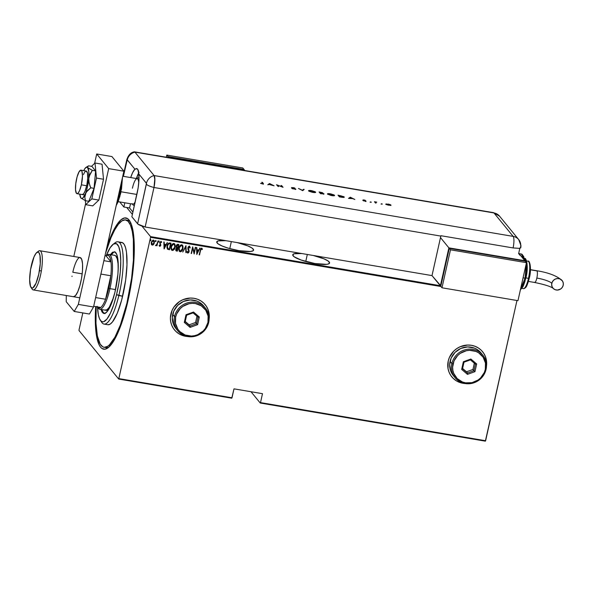 <?xml version="1.0" encoding="UTF-8"?>
<svg xmlns="http://www.w3.org/2000/svg" width="593" height="593" viewBox="0 0 593 593"><rect width="100%" height="100%" fill="white"/><g stroke="black" fill="none" stroke-linecap="round" stroke-linejoin="round"><path stroke-width="0.89" d="M125.597 219.907L127.488 220.233A64.578 15.789 99.6 0 1 130.312 221.967A64.578 15.789 -80.4 0 0 126.517 220.188M106.992 246.777A66.564 16.278 99.6 0 1 129.608 220.752A66.564 16.278 99.6 0 1 128.17 299.932L131.728 280.756L134.159 255.857L134.277 244.768L133.647 235.176L131.357 224.369L129.022 219.959L127.643 218.661L124.523 217.95L121.039 219.766L117.31 224.028L113.485 230.581L106.992 246.777M307.322 254.471L305.758 261.483L307.322 254.471M314.957 263.544A18.88 3.817 -167.4 0 1 292.742 254.79A18.88 3.817 -167.4 0 1 301.793 253.537L294.054 253.789L292.72 255.005L294.202 256.813L301.081 260.023L314.957 263.544L326.61 264.345L328.277 264.026L329.604 262.81L328.122 261.002L324.06 258.874L313.349 255.494A18.88 3.817 -167.4 0 1 329.589 263.025A18.88 3.817 -167.4 0 1 314.957 263.544M231.337 241.596L229.773 248.615L231.337 241.596M238.964 250.669A18.88 3.817 -167.4 0 1 216.749 241.914A18.88 3.817 -167.4 0 1 225.807 240.662L218.061 240.914L216.734 242.129L218.217 243.938L222.279 246.065L228.305 248.193L238.964 250.669L250.617 251.476L253.3 250.631L253.619 249.935L252.136 248.126L248.074 245.999L237.363 242.619A18.88 3.817 -167.4 0 1 253.596 250.15A18.88 3.817 -167.4 0 1 238.964 250.669M209.27 316.714L209.129 318.663A19.873 18.843 140.7 0 0 205.193 304.683A19.873 18.843 140.7 0 0 205.171 304.654M187.736 336.542A19.873 18.843 -39.3 0 1 174.475 329.893A19.873 18.843 -39.3 0 1 170.858 314.097A19.873 18.843 -39.3 0 1 185.602 298.761A19.873 18.843 -39.3 0 1 205.23 304.735A19.873 18.843 -39.3 0 1 209.121 319.056L209.025 313.022L208.01 309.442L206.29 306.158L203.933 303.312L201.042 300.999L197.721 299.317L194.096 298.323L190.309 298.057L182.829 299.732L179.42 301.607L173.927 307.07L172.052 310.45L170.391 317.863L170.673 321.606L171.696 325.186L173.415 328.47L175.765 331.317L178.663 333.629L181.984 335.312L187.744 336.542M486.631 363.702L486.482 365.644A19.873 18.843 140.7 0 0 482.554 351.671A19.873 18.843 140.7 0 0 482.532 351.642M448.212 361.085A19.873 18.843 -39.3 0 1 462.963 345.749A19.873 18.843 -39.3 0 1 482.591 351.716A19.873 18.843 -39.3 0 1 486.475 366.044L486.386 360.003L485.363 356.423L483.643 353.146L481.294 350.3L478.403 347.987L475.082 346.305L471.457 345.311L467.669 345.044L460.183 346.72L456.78 348.595L453.771 351.071L449.405 357.438L448.212 361.085L448.034 368.594L449.057 372.174L450.776 375.458L453.126 378.304L456.017 380.617L459.338 382.3L465.097 383.53A19.873 18.843 -39.3 0 1 451.829 376.881A19.873 18.843 -39.3 0 1 448.212 361.085M118.719 379.053L231.752 398.2L118.719 379.053L79.039 330.546L118.719 379.053L150.555 237.333L440.947 286.53L150.555 237.333L118.719 379.053M440.265 285.693L150.563 236.614L141.89 226.022L150.563 236.614L150.555 237.333L150.563 236.614L440.265 285.693M132.387 214.407L126.724 207.483L132.387 214.407M251.009 391.736L260.253 403.032L485.363 441.162L260.253 403.032L251.009 391.736M82.827 312.919L79.047 329.827L82.827 312.919M262.491 393.678L233.998 388.852L232.004 397.777L118.971 378.63L232.004 397.777L231.752 398.2L233.998 388.852L262.491 393.678L260.497 402.603L262.491 393.678M516.963 300.495L485.615 440.74L260.497 402.603L260.253 403.032L260.497 402.603L485.615 440.74L485.363 441.162L516.963 300.495M153.995 240.424L154.284 242.752L153.846 244.131L154.425 241.425L154.061 240.499L152.972 240.098L151.4 241.929L151.445 244.464L152.987 244.991L153.491 244.405L152.179 245.02L153.572 244.501L154.365 242.848L154.039 240.469L153.387 240.091L151.297 242.329L151.311 244.123L152.26 245.117L151.586 244.694M158.057 240.973L156.767 244.509L155.744 245.695L156.789 245.057L156.967 245.828L158.057 240.973L156.908 244.197L155.536 245.502L156.789 245.057L156.967 245.828L158.057 240.973M160.903 241.277L161.681 242.174L160.985 241.381L159.806 242.633L160.466 245.213L159.91 245.799L159.487 245.191L159.154 245.569L159.873 246.399L160.688 245.643L160.192 242.537L160.725 241.974L161.34 242.589L161.681 242.174L160.866 241.366L159.769 242.826L160.444 245.317L160.021 245.791L159.487 245.191L159.154 245.569L159.769 246.391L159.072 245.472M169.791 242.96L167.893 243.819L166.878 247.185L167.53 249.223L169.524 249.809L171.014 243.167L169.791 242.96C168.19 243.115 167.278 244.079 167.048 245.858L167.53 249.223L169.524 249.809L171.014 243.167L169.791 242.96M178.856 244.494L177.322 244.346L176.329 245.376L176.084 246.977L176.536 247.822L175.706 249.749L176.336 250.943L177.366 251.143L178.856 244.494L177.804 244.316L176.128 245.991L176.536 247.822L175.78 249.164L176.625 251.017L177.366 251.143L178.856 244.494M186.017 245.71L182.74 252.047L185.683 246.977L186.232 252.64L186.017 245.71M195.305 247.281L194.141 252.507L192.666 246.829L191.176 253.478L192.688 248.297L194.163 253.982L195.646 247.34L194.141 252.507L192.666 246.829L191.176 253.478L192.688 248.297L194.163 253.982L195.305 247.281M200.523 250.476L201.109 248.971L202.094 249.579L202.421 249.104L201.464 248.163L200.582 248.986L199.189 254.834L200.441 250.372L199.53 254.894L200.523 250.476L201.457 248.852L202.094 249.579L202.421 249.104L201.635 248.178L200.197 250.35L199.53 254.894L200.523 250.476M196.802 254.434L199.997 248.074L198.603 250.046L196.943 249.772L196.498 247.481L196.802 254.434L199.997 248.074L198.603 250.046L196.943 249.772L196.498 247.481L196.802 254.434M189.308 246.006L190.249 247.755L189.382 246.102L188.196 246.873L187.87 248.912L188.789 251.432L188.151 252.418L187.455 251.432L187.047 251.788L187.714 253.063L188.685 252.633L189.145 251.432L188.359 247.363L189.226 246.777L189.842 248.037L190.249 247.755L189.382 246.102L187.87 247.711L188.752 251.662L187.699 252.195M182.496 245.243L182.978 248.608L182.859 245.865L182.214 244.998L181.132 244.82L179.471 246.347L178.73 249.527L179.434 251.417L180.732 251.758L182.073 250.706L182.896 248.511C182.622 250.276 181.688 251.336 180.087 251.691L180.168 251.788C181.769 251.432 182.703 250.372 182.978 248.608L182.533 245.294L181.703 244.798C180.094 245.139 179.153 246.184 178.878 247.948L179.316 251.291L180.168 251.788L179.279 251.247M174.653 243.916L175.135 247.281L175.017 244.538L174.372 243.671L173.289 243.493L171.629 245.02L170.888 248.2L171.592 250.09L172.889 250.431L174.231 249.379L175.054 247.185C174.779 248.949 173.845 250.009 172.244 250.365L172.326 250.461C173.927 250.105 174.861 249.045 175.135 247.281L174.69 243.96L173.86 243.471C172.252 243.805 171.31 244.857 171.036 246.621L171.473 249.964L172.326 250.461L171.436 249.912M164.157 248.904L167.345 242.544L165.951 244.516L164.291 244.234L163.853 241.951L164.068 248.89L167.345 242.544L165.951 244.516L164.291 244.234L163.853 241.951L164.157 248.904M158.931 240.943L159.228 241.655L158.924 241.047L158.546 241.9L159.08 241.988L159.146 241.559L158.687 242.055L159.228 241.655L159.013 241.04L158.768 242.152L158.464 241.44M155.781 240.41L156.078 241.121L155.766 240.513L155.388 241.366L155.922 241.455L155.996 241.025L155.529 241.521L156.078 241.121L155.855 240.506L155.611 241.618L155.314 240.906M150.666 239.542L150.963 240.254L150.652 239.646L150.274 240.499L150.807 240.588L150.881 240.158L150.414 240.654L150.963 240.254L150.741 239.639L150.496 240.751L150.199 240.039M79.039 330.546L79.047 329.827L79.039 330.546M95.695 306.596L95.547 327.395L97.311 339.715L99.335 345.296L100.58 347.201L101.959 348.499L105.072 349.21L108.563 347.394L112.292 343.132L118.022 332.517L123.47 317.692L128.17 299.932A66.564 16.278 99.6 0 1 108.089 347.78A66.564 16.278 99.6 0 1 95.695 306.596M104.983 347.298A64.578 15.789 -80.4 0 0 109.156 346.868A64.578 15.789 99.6 0 1 105.91 347.572L104.027 347.253M109.297 345.059L109.742 345.838M130.779 222.931L130.349 223.279M451.77 376.807A19.873 18.843 140.7 0 0 451.792 376.837A19.873 18.843 140.7 0 0 464.704 383.463M450.732 375.406L451.851 376.911M453.089 378.252L455.98 380.565M459.301 382.248L464.712 383.463M486.349 359.958L485.326 356.378L483.606 353.102M174.409 329.819A19.873 18.843 140.7 0 0 174.431 329.849A19.873 18.843 140.7 0 0 187.351 336.476L181.94 335.267M173.378 328.418L174.49 329.923M175.728 331.272L178.619 333.577M208.988 312.971L207.965 309.39L206.245 306.114M202.421 249.104L202.028 249.46L201.62 248.897L202.094 249.579M201.85 248.208L202.339 249.008L202.028 249.46L201.375 248.756L200.441 250.372L200.938 248.964L201.679 248.964M196.794 247.533L196.943 249.772L196.794 247.533M199.878 248.052L196.728 254.338L199.878 248.052M196.883 250.379L198.195 250.602L196.883 250.379L196.965 253.048L196.883 250.379M197.046 253.144L196.965 250.483L198.195 250.602L197.046 253.144L196.965 250.483L198.277 250.698L197.046 253.144M195.549 247.318L194.163 253.982L195.549 247.318M192.614 248.2L191.517 253.537L192.614 248.2M192.681 246.836L194.141 252.507L192.681 246.836M189.767 246.28L189.382 246.102M189.471 246.91L189.842 248.037L190.249 247.755L189.819 247.896L189.738 246.243M189.226 246.777L188.203 247.778L189.426 246.858M188.203 248.452L188.67 249.631L188.203 248.452M189.108 250.646L188.589 249.534L189.019 251.595L189.108 250.646M188.011 252.41L187.455 251.432L187.047 251.788L187.811 253.085L189.1 251.691L187.811 253.085L187.373 252.788L188.226 252.885L188.952 251.847L188.1 247.852L188.767 246.747L189.449 246.881M187.336 252.744L187.811 253.085M187.373 251.336L187.929 252.314M187.67 252.166L187.403 251.462M185.861 252.581L186.232 252.64L185.935 245.695L182.74 252.047L185.683 246.977L185.861 252.581M185.609 246.881L182.777 251.973L185.609 246.881M179.175 251.113L180.924 251.565L182.555 249.601L183.029 246.844L182.133 244.902M183.044 247.4L183.029 246.844M179.612 250.676L179.034 249.275L179.42 247.022L180.583 245.576L182.073 245.68L181.48 245.383L179.138 247.911L179.56 250.617L179.101 248.919L179.138 247.911L181.48 245.383L182.266 245.902L182.637 248.556L180.302 251.106L179.597 250.669L179.219 248.007L180.88 245.569L181.977 245.643L182.659 246.755L182.192 249.779L180.769 251.084L179.568 250.631M175.81 250.491L177.292 251.039L178.76 244.479L177.366 251.143L175.921 250.639M175.958 250.691L176.625 251.017M176.655 247.148L176.358 246.132M176.395 245.947L178.36 245.117L177.811 247.585L176.884 247.348L176.692 245.287L178.285 245.02L176.395 245.947L176.803 247.251M176.714 250.32L176.143 249.927L176.306 248.712L177.655 248.267L176.039 249.112L176.566 248.23L177.574 248.171L177.181 250.402L176.121 249.208L177.655 248.267L177.181 250.402L176.232 250.076L176.01 249.29M176.039 249.112L176.632 250.224M176.884 247.348L176.64 245.591L178.285 245.02L177.811 247.585L176.625 247.111M171.333 249.786L173.082 250.231L174.713 248.274L175.187 245.509L174.29 243.575M175.202 246.073L175.187 245.509M171.77 249.349L171.177 247.496L171.792 245.272L172.956 244.138L174.342 244.472L173.638 244.057L171.295 246.584L171.718 249.29M172.459 249.779L171.755 249.342L171.295 246.584L173.638 244.057L174.424 244.568L174.794 247.229L172.459 249.779L171.94 249.534L171.258 247.592L172.281 244.798L173.934 244.212L174.898 245.873L174.201 248.697L172.459 249.779M167.3 248.971L169.45 249.712L170.917 243.145L169.524 249.809L167.33 249.001M167.545 248.282L167.196 246.54L167.789 244.516L168.805 243.59L170.443 243.693L169.339 249.075L167.582 248.334L167.308 245.813L167.797 248.534M167.871 248.63L167.389 245.917L168.886 243.686L167.389 245.917L167.871 244.62L168.797 243.716L170.058 243.708L168.805 243.59L170.443 243.693L169.983 243.612L170.517 243.79L169.339 249.075L167.626 248.378M164.15 242.003L164.291 244.234L164.15 242.003M167.226 242.522L164.076 248.801L167.226 242.522M164.239 244.85L165.543 245.072L164.239 244.85L164.32 247.518L164.239 244.85M164.402 247.615L164.313 244.946L165.543 245.072L164.402 247.615L164.313 244.946L165.625 245.168L164.402 247.615M159.154 245.569L159.769 246.391L160.814 245.243L160.154 242.67L160.859 241.974L161.34 242.589L161.681 242.174L160.985 241.381M159.91 245.799L159.487 245.191M159.406 245.094L159.836 245.695L159.406 245.094M161.681 242.174L161.296 242.448L161.437 241.655M160.859 241.974L161.34 242.589M160.214 243.352L160.11 242.441L160.777 241.877L160.073 243.048L160.814 245.243L159.769 246.391M159.28 245.962L159.895 246.288L160.614 245.546L160.31 243.493M159.665 245.606L159.443 245.22M158.546 241.536L158.768 242.152M159.228 241.655L159.013 241.04M158.539 241.959L159.08 241.04M157.96 240.951L156.967 245.828L157.96 240.951M155.522 245.48L156.708 244.953L155.84 245.724L155.462 245.406M155.396 241.003L155.611 241.618M156.078 241.121L155.855 240.506M155.381 241.425L155.929 240.506M151.311 244.123L152.26 245.117M151.563 244.672L152.549 245.02L153.765 244.034L154.365 242.848L153.98 240.402M151.801 244.101L151.497 242.604L152.082 241.136L153.016 240.58L153.824 241.106M152.394 244.524L151.756 243.982L151.556 242.285L153.172 240.588L153.98 241.373L153.935 243.1L152.394 244.524L151.638 242.381L153.253 240.684L154.024 242.789L152.394 244.524L151.875 244.183M153.728 240.951L153.172 240.588L151.556 242.285L152.319 244.427M150.281 240.135L150.496 240.751M150.963 240.254L150.741 239.639M150.266 240.558L150.815 239.639M153.253 240.684L153.691 240.899M104.027 324.082L107.83 324.719A41.732 10.2 -80.4 0 0 122.625 296.226L118.83 295.581A41.732 10.2 -80.4 0 0 123.055 255.286A41.732 10.2 -80.4 0 0 115.205 242.693L113.107 244.286A39.738 9.718 99.6 0 1 120.587 256.287A39.738 9.718 99.6 0 1 116.554 294.654L122.625 296.226A41.732 10.2 -80.4 0 0 121.773 242.441L117.97 241.796A41.732 10.2 99.6 0 1 118.83 295.581A41.732 10.2 99.6 0 1 104.027 324.082A41.732 10.2 99.6 0 1 101.018 321.043M97.511 306.959L98.364 314.839L99.454 318.574L100.914 320.939L102.693 321.829L103.679 321.702L106.903 319.108L110.32 313.363L113.634 304.972L116.554 294.654L118.837 283.306L120.275 271.89L120.757 261.402L120.231 252.744L118.748 246.651L116.428 243.664L113.485 244.019L110.165 247.711L106.221 255.694A39.738 9.718 99.6 0 1 113.107 244.286M104.917 310.043L106.977 309.791L109.305 307.211L113.545 297.434A27.819 6.805 99.6 0 1 105.406 310.206L105.406 310.206M105.005 313.653L102.997 312.17L101.944 309.62A31.296 7.65 -80.4 0 0 104.361 313.489M109.935 255.123L112.551 252.225L114.872 251.936L116.695 254.293L117.866 259.089L118.281 265.909L117.903 274.174L114.968 292.097A31.296 7.65 99.6 0 1 103.871 313.475L103.871 313.475M126.917 303.149L127.413 303.231L126.917 303.149A64.578 15.789 99.6 0 1 104.012 347.253A64.578 15.789 99.6 0 1 96.214 306.685L95.962 323.141L97.356 335.942L100.239 344.229L102.886 346.883L104.383 347.298L107.674 346.29L109.431 344.881L114.931 337.18L120.423 324.868L126.917 303.149A64.578 15.789 99.6 0 0 125.583 219.907A64.578 15.789 99.6 0 0 105.524 253.337L110.973 237.734L114.664 229.98L118.363 224.287L121.928 220.87L125.212 219.862L128.095 221.308L130.475 225.14L132.246 231.226L133.351 239.313L133.403 260.231L131.564 278.451L126.917 303.149M114.13 243.671A41.732 10.2 99.6 0 1 117.97 241.796M114.338 251.758L114.33 251.758A31.296 7.65 99.6 0 1 114.968 292.097L111.825 302.623L107.37 311.347L104.828 313.4L103.33 313.289L102.048 312.007L100.995 309.457M108.074 324.749L110.194 324.104L112.492 321.895L117.273 313.208L121.669 300.006L125.634 280.267L126.984 264.812L126.487 252.21L125.553 247.615L124.204 244.39L122.499 242.678L120.49 242.537M114.79 251.899A31.296 7.65 -80.4 0 0 111.239 254.76M115.094 251.899L113.5 252.388L110.884 255.286M114.538 255.331L115.776 255.946L117.221 258.8L118.037 263.707L118.177 270.26M106.621 255.45A27.819 6.805 99.6 0 1 109.001 254.382L114.701 255.346A27.819 6.805 99.6 0 1 118.177 270.082M100.261 320.124L101.722 322.318A41.732 10.2 -80.4 0 0 118.83 295.581L116.554 294.654A39.738 9.718 99.6 0 1 100.261 320.124A39.738 9.718 99.6 0 1 97.511 307.085M109.001 254.382A27.819 6.805 99.6 0 1 109.942 288.643L108.793 288.235A26.826 6.56 99.6 0 1 105.569 299.25L110.817 275.76L100.892 274.077L110.817 275.76L105.569 299.25L108.793 288.235L110.817 275.76A26.826 6.56 -80.4 0 0 110.965 261.876L106.028 255.842L105.005 255.665L106.028 255.842L110.965 261.876A26.826 6.56 99.6 0 1 110.817 275.76A26.826 6.56 99.6 0 1 108.793 288.235L109.942 288.643A27.819 6.805 -80.4 0 0 107.155 254.983L106.103 255.776A26.826 6.56 99.6 0 1 110.965 261.876L110.239 258.289L109.134 256.013L107.696 255.183L106.028 255.842A26.826 6.56 99.6 0 1 106.103 255.776M97.074 306.322L98.349 307.886L100.773 307.456A26.826 6.56 99.6 0 1 97.437 306.966L98.164 308.063A27.819 6.805 -80.4 0 0 109.942 288.643L115.546 289.592L109.942 288.643A27.819 6.805 99.6 0 1 99.706 309.242A27.819 6.805 99.6 0 1 97.808 307.448M105.569 299.25A26.826 6.56 99.6 0 1 100.773 307.456A26.826 6.56 -80.4 0 0 105.569 299.25L95.636 297.567L105.569 299.25M110.965 261.876L103.886 260.675L110.965 261.876M93.694 306.255L100.773 307.456L93.694 306.255M129.578 207.965L132.914 212.049L129.578 207.965L130.519 203.747L129.578 207.965L123.878 207.001L129.578 207.965M81.36 184.838L86.682 185.742L81.36 184.838A11.919 2.913 99.6 0 1 76.971 193.666A11.919 2.913 99.6 0 1 76.571 178.982A11.919 2.913 99.6 0 1 80.959 170.161A11.919 2.913 99.6 0 1 81.36 184.838L82.464 175.928L81.93 171.31L80.996 170.169L79.077 171.785L77.112 176.818L75.778 183.571L75.519 189.76L76.423 193.311L77.527 193.563L78.18 193.014L79.544 190.679L81.36 184.838M136.872 178.626A13.913 3.402 99.6 0 1 138.28 177.856A13.913 3.402 99.6 0 1 138.999 178.36A13.913 3.402 -80.4 0 0 137.361 178.152L136.308 178.953A12.913 3.158 99.6 0 1 138.747 182.955A12.913 3.158 -80.4 0 0 137.168 178.671L122.758 176.232M132.409 188.233A12.913 3.158 99.6 0 1 136.308 178.953M121.046 191.776L136.85 194.452L121.046 191.776M118.177 201.657L132.847 204.14A12.913 3.158 -80.4 0 0 135.204 201.813A12.913 3.158 99.6 0 1 132.135 203.599L132.862 204.696A13.913 3.402 -80.4 0 0 134.485 205.037A13.913 3.402 99.6 0 1 133.633 205.282A13.913 3.402 99.6 0 1 132.558 204.088M121.75 180.754L120.001 193.066L120.772 193.044L120.001 193.066A19.873 4.855 -80.4 0 0 121.75 180.754M119.03 192.903L120.001 193.066L119.03 192.903M116.673 203.451A19.873 4.855 -80.4 0 0 120.001 193.066L116.673 203.451M121.469 189.375L122.484 177.448M116.287 205.185L119.897 196.416M72.813 272.261L82.182 273.847L72.813 272.261A19.873 4.855 99.6 0 1 80.122 257.555A19.873 4.855 99.6 0 1 80.796 282.023A19.873 4.855 99.6 0 1 73.488 296.737M123.885 171.192L93.531 306.981L89.417 314.038L74.214 311.458L66.231 301.704L66.297 295.522L66.231 301.704L74.214 311.458L89.417 314.038L93.531 306.981L78.335 304.402L74.214 311.458L78.335 304.402L108.689 168.62L78.335 304.402L93.531 306.981L123.885 171.192L108.689 168.62L123.885 171.192L111.907 156.552L96.711 153.972L108.689 168.62L96.711 153.972L94.606 163.409L96.711 153.972L111.907 156.552L123.885 171.192M73.799 256.48L85.607 203.651L73.799 256.48M73.421 296.722L75.496 295.648L77.765 291.756L79.892 285.633L81.545 278.228L82.486 270.653L82.553 264.063L81.745 259.467L80.188 257.562M72.049 276.138L71.983 276.523M98.861 200.086L91.826 198.9L96.489 178.063L103.516 179.256L98.861 200.086L92.738 205.867L85.711 204.674L92.738 205.867L98.861 200.086L103.516 179.256L96.489 178.063L95.021 163.008L102.048 164.202L103.516 179.256L102.048 164.202L95.021 163.008L91.507 166.329L95.021 163.008L96.489 178.063L91.826 198.9L98.861 200.086M85.318 200.642L85.711 204.674L91.826 198.9L85.711 204.674L85.318 200.642M86.126 171.051L87.468 172.963L87.734 178.204L86.845 184.994L85.088 191.05A11.919 2.913 99.6 0 1 82.294 194.571L82.301 194.571M85.355 193.792L87.519 190.553L90.773 187.796L94.05 188.352L88.809 201.294L85.533 200.738L84.792 197.299L87.482 186.721L89.165 176.329L92.33 170.347L95.606 170.903L94.05 188.352L90.773 187.796L89.847 185.572L88.757 180.954L88.824 171.607L87.401 167.063L88.639 165.84L91.915 166.396L95.606 170.903L92.33 170.347L86.741 167.13L85.036 168.382L83.739 170.628A15.9 3.884 99.6 0 1 86.067 167.359A15.9 3.884 99.6 0 1 87.682 167.619L87.519 166.581L88.639 165.84L91.915 166.396L95.606 170.903L94.05 188.352L88.809 201.294L85.533 200.738L84.792 197.299L85.355 193.792A15.9 3.884 99.6 0 1 80.893 198.01L85.533 200.738L80.893 198.01L81.834 198.499L82.938 197.921L86.259 192.117L90.773 187.796L89.15 183.296L88.75 178.597L89.958 174.186L92.33 170.347L87.682 167.619A15.9 3.884 99.6 0 1 88.75 178.597A15.9 3.884 99.6 0 1 85.355 193.792M84.117 170.161L83.813 170.643L84.117 170.161M79.751 194.022L80.893 198.01A15.9 3.884 99.6 0 1 80.878 197.995A15.9 3.884 99.6 0 1 79.758 194.141M83.487 174.579A11.919 2.913 99.6 0 1 86.274 171.058A11.919 2.913 99.6 0 1 87.72 178.486A11.919 2.913 99.6 0 1 85.088 191.05L83.724 193.637L82.442 194.578L81.901 194.378M87.964 166.181L88.639 165.84M119.719 201.916L123.878 207.001L124.819 202.784L123.878 207.001L119.719 201.916M136.442 168.56L137.153 168.731L134.922 169.19L136.442 168.56L137.739 169.205L138.829 173.979A19.873 4.855 99.6 0 1 137.168 193.021L131.861 216.756L137.613 223.798L146.508 183.437L138.829 173.979L138.932 180.324L138.139 187.885L131.861 216.756L138.006 224.161L145.144 227L153.972 187.492L154.855 178.515L154.098 175.558L134.937 152.134A9.933 9.421 140.7 0 0 127.295 159.873L134.922 169.19A19.873 4.855 99.6 0 0 130.705 177.581L132.632 172.622L134.922 169.19L127.213 159.858L123.403 176.343L126.954 160.458A9.933 2.009 -167.4 0 1 126.754 159.902A9.933 2.009 12.6 0 0 126.954 160.458L127.295 159.873A9.933 9.421 -39.3 0 1 134.937 152.134L134.011 151.927L134.937 152.134A9.933 2.431 -80.4 0 0 134.159 151.86M138.718 172.83A19.873 4.855 -80.4 0 0 136.405 178.545L139.051 172.229M154.098 175.558L134.937 152.134L493.984 212.961L513.145 236.385L154.098 175.558A9.933 9.421 140.7 0 0 146.456 183.296A9.933 9.421 -39.3 0 1 154.098 175.558L134.937 152.134L154.098 175.558L154.892 180.064L153.972 187.492A9.933 2.431 -80.4 0 0 154.098 175.558A9.933 2.431 99.6 0 1 153.972 187.492A9.933 2.009 -167.4 0 1 146.449 184.297A9.933 2.009 12.6 0 0 153.972 187.492L440.829 236.088L432 275.597L145.144 227L153.972 187.492L145.144 227L432 275.597L440.829 236.088A9.933 2.431 -80.4 0 0 440.918 235.71L513.101 247.941A9.933 2.431 -80.4 0 0 513.145 236.385L154.098 175.558M137.153 168.731L138.339 170.465L138.829 173.979L146.456 183.296L137.613 223.798A9.933 2.009 12.6 0 0 145.144 227L153.972 187.492L440.829 236.088A9.933 2.431 -80.4 0 0 440.918 235.71L513.101 247.941L519.231 248.363L520.639 247.918L520.602 247.111A9.933 9.421 -39.3 0 0 518.712 239.587A9.933 9.421 140.7 0 0 513.145 236.385A9.933 9.421 -39.3 0 1 518.712 239.587L499.551 216.163A9.933 9.421 140.7 0 0 493.984 212.961A9.933 2.431 -80.4 0 0 493.524 212.657L499.551 216.163L493.524 212.657L134.478 151.838A9.933 2.431 99.6 0 1 134.937 152.134L493.984 212.961L513.145 236.385A9.933 2.431 99.6 0 1 513.101 247.941L519.231 248.363L520.81 247.555M381.24 203.844L381.677 203.799M370.247 201.983L371.27 202.243L370.684 201.931M350.278 197.232L348.521 198.403L352.746 198.648L354.829 199.478L350.278 197.232L348.521 198.403L352.746 198.648L354.829 199.478L350.359 197.247L350.189 197.61L350.278 197.232M328.114 194.304L328.559 193.844L330.145 193.941L333.926 195.201C334.118 195.616 333.348 195.697 331.606 195.431L328.137 194.222C327.944 193.807 328.707 193.726 330.427 193.985L334.437 195.675L334.526 195.297L330.249 193.8C328.174 193.496 327.269 193.607 327.544 194.126L331.079 195.475L334.556 195.601L333.985 194.904L330.953 193.933L328.181 193.637L327.499 194.148M315.068 192.125L312.652 192.369L309.146 191.302L309.39 190.679L310.954 190.694L315.002 191.991C315.194 192.414 314.423 192.488 312.681 192.221L309.212 191.02C309.02 190.598 309.783 190.516 311.503 190.776L315.513 192.466L315.602 192.095L311.325 190.598C309.249 190.294 308.345 190.397 308.619 190.916L312.155 192.273L315.632 192.399L315.061 191.702L311.681 190.657L309.086 190.442L308.575 190.939M292.171 187.692L294.899 188.063L291.578 187.596L295.24 189.019L292.438 188.744L295.87 189.249L292.171 187.692L293.987 187.729L291.578 187.596L295.225 189.115L291.993 188.544L295.84 189.123L292.149 187.64L292.067 188.018M269.548 183.556L267.791 184.734L269.007 184.467L274.099 185.802L269.637 183.571L267.791 184.734L269.007 184.467L274.099 185.802L269.637 183.571L269.467 183.934L269.548 183.556M262.721 183.378L260.512 183.363L263.448 183.867L261.795 182.244L262.721 183.378L260.512 183.363L262.276 183.83L263.336 183.496L262.388 182.347L261.795 182.244L262.721 183.378L262.165 183.667M278.532 186.55L277.435 185.209L283.054 187.314L281.06 185.505L282.157 186.854L276.538 184.742L278.532 186.55L277.435 185.209L283.054 187.314L281.653 185.609L281.06 185.505L282.157 186.854L276.538 184.742L278.532 186.55M302.66 190.635L304.157 189.419L303.52 189.315L302.408 190.279L298.449 188.455L302.741 190.649L304.157 189.419L303.52 189.315L302.408 190.279L298.449 188.455L302.66 190.635M320.472 193.659L324.045 193.933L322.362 193.185L322.866 192.999L322.236 192.614L319.078 191.947L320.472 193.659L324 193.837L322.362 193.185L322.837 192.947L319.078 191.947L320.472 193.659M341.457 197.21L343.866 197.41L344.266 197.113L343.851 196.676L338.003 195.156L339.396 196.861L341.457 197.21C343.592 197.565 344.496 197.484 344.177 196.95L338.003 195.156L339.396 196.861L341.457 197.21M363.88 199.915L363.057 200.145L365.399 201.012L363.316 200.79L365.985 201.197L363.516 200.13L365.273 200.301L363.88 199.915L362.923 200.034L365.384 200.975L363.316 200.79L365.977 201.071L363.88 199.915M375.458 202.969L376.051 203.073L375.562 202.139L376.755 202.131L374.435 201.724L375.458 202.969L376.051 203.073L375.465 202.243L376.755 202.131L374.435 201.724L375.458 202.969M386.251 203.881L386.006 204.274L387.496 204.941L390.995 205.282L388.459 204.088L385.947 204.214L388.986 205.282L390.972 205.067L389.949 204.511L385.947 204.214M519.839 248.259L518.734 253.233L519.839 248.259M263.411 184.193L263.336 183.496M268.184 184.794L269.467 183.934L268.184 184.794M269.859 183.897L271.535 184.89L269.155 184.49L269.859 183.897L271.564 184.749L269.192 184.341L269.859 183.897M276.998 185.298L277.383 185.446L276.998 185.298M281.43 185.965L281.653 185.609L282.513 187.136L281.43 185.965M277.354 185.587L278.08 186.476L277.354 185.587M295.24 189.019L295.181 189.456M291.497 187.974L292.809 187.855M295.64 189.404L294.973 189.093M292.208 187.773L291.741 187.766M302.467 190.538L303.52 189.315L303.779 189.753L302.467 190.538M308.538 190.701L312.852 192.399C314.942 192.71 315.861 192.606 315.602 192.095L315.513 192.466L314.979 192.08M315.002 191.991L314.972 192.569M322.362 193.185L322.837 192.947M323.837 194.141L323.348 193.881M322.629 193.222L322.155 192.992M320.613 193.681L320.413 192.947L323.422 193.792L320.895 193.726L320.413 192.947L320.613 193.681M320.353 193.177L319.82 192.221L322.266 192.91L320.264 192.769L320.353 193.177M322.244 192.851L320.264 192.769L319.82 192.221L320.183 193.148L319.82 192.221L322.029 192.71L322.155 193.229M323.4 193.733L320.932 193.585L320.413 192.947L323.089 193.54L323.341 194.178M327.462 193.911L331.776 195.608C333.866 195.92 334.786 195.816 334.526 195.297L334.437 195.675L333.903 195.29M333.926 195.201L331.576 195.571L328.211 194.296M333.896 195.779L333.992 195.371M343.651 196.987L344.096 197.343M344.118 197.373L343.517 196.913M339.537 196.883L338.655 195.809L339.537 196.883M339.856 196.787L338.744 195.431L338.655 195.809L338.744 195.431L341.294 195.905L343.651 197.039L339.819 196.935L338.744 195.431L343.577 196.854L339.856 196.787M343.555 197.439L343.577 196.854M348.906 198.47L350.189 197.61L348.906 198.47M350.589 197.573L352.257 198.566L349.885 198.166L350.589 197.573L352.294 198.425L349.914 198.018L350.589 197.573M363.516 200.13L364.006 200.071M365.362 201.168L365.592 200.842L365.888 201.45M365.925 201.538L365.977 201.071M365.384 200.975L364.688 201.034M362.834 200.412L363.798 200.293M363.553 200.256L363.138 200.226M365.644 201.279L365.273 201.138M370.914 202.22L371.351 202.169M375.473 202.324L374.813 202.176L375.035 201.82L375.102 202.383L375.184 202.005L375.102 202.383L376.118 202.383M376.125 202.517L375.384 202.621L375.465 202.243L375.628 203.028L375.384 202.643M381.914 204.081L382.352 204.036M389.86 204.889L390.891 205.445M390.831 205.378L390.387 205.104M386.547 204.311L388.437 204.214L390.424 205.074L388.83 205.252L386.488 204.563L388.052 204.14L390.379 204.963L386.443 204.526M390.379 204.963L390.335 205.46M244.383 169.917L168.39 157.041L168.279 157.56L168.39 157.041L168.901 157.664L168.39 157.041L244.383 169.917L244.894 170.539L244.383 169.917M166.314 157.227L166.796 155.092L167.989 156.552L167.789 157.479L167.989 156.552L166.796 155.092L242.782 167.967L243.982 169.428L167.989 156.552L243.982 169.428L242.782 167.967L166.796 155.092L166.314 157.227M243.893 169.835L243.982 169.428L243.893 169.835M553.099 288.287C550.682 286.471 544.537 284.536 534.656 282.476A5.96 1.46 -80.4 0 0 536.85 278.058A12.927 2.617 -167.4 0 1 551.816 283.328A5.96 5.656 -39.3 0 1 562.171 280.578A5.96 5.656 -39.3 0 1 563.209 285.263L562.29 287.368L560.644 289.006L557.376 290.073L555.152 289.695L553.284 288.494L552.068 286.656L551.675 284.462L552.172 282.238L553.484 280.326L555.404 279.021L557.65 278.517L559.874 278.895L562.446 280.949L563.261 283.009L563.209 285.263A5.96 5.656 -39.3 0 1 552.854 288.013A5.96 5.656 -39.3 0 1 551.816 283.328A12.927 2.617 12.6 0 0 536.85 278.058A5.96 1.46 99.6 0 1 534.686 282.476A5.96 1.46 99.6 0 1 534.382 282.29M536.628 270.712A5.96 1.46 99.6 0 1 536.932 270.897A5.96 1.46 99.6 0 1 536.85 278.058A5.96 1.46 -80.4 0 0 536.932 270.897L530.416 269.793L536.932 270.897A5.96 1.46 -80.4 0 0 536.65 270.719L530.424 269.659M525.072 278.169L520.484 289.414A15.9 3.884 -80.4 0 0 525.072 278.169L523.078 277.828L525.072 278.169A15.9 3.884 -80.4 0 0 526.406 262.936L525.072 278.169L525.843 278.139L525.072 278.169M529.712 275.767L529.245 278.295L528.474 278.325A13.913 3.402 99.6 0 1 523.211 288.583M521.973 288.383L523.352 288.621A13.913 3.402 -80.4 0 0 528.474 278.325L525.902 277.887L528.474 278.325A13.913 3.402 -80.4 0 0 528 261.194C529.542 259.712 531.928 268.614 529.245 278.295L528.637 280.585M518.616 253.559L520.172 255.457M524.864 260.735L519.475 254.145L524.864 260.735L448.879 247.859L524.864 260.735M440.873 285.922L440.384 285.841L448.879 247.859L440.384 285.841L432 275.597L440.873 285.922M440.495 237.608L448.879 247.859L440.495 237.608M449.272 248.348L450.472 249.809L441.985 287.79L440.784 286.33L449.272 248.348L525.265 261.216L526.458 262.684L525.265 261.216L449.272 248.348L450.472 249.809L526.458 262.684L450.472 249.809L441.985 287.79L517.971 300.666L526.458 262.684L517.971 300.666L441.985 287.79L440.784 286.33L449.272 248.348M524.457 260.238L523.671 256.391L521.395 254.026L523.723 259.341A19.873 4.855 -80.4 0 0 521.395 254.026L518.549 253.545A19.873 4.855 99.6 0 1 519.475 254.145M523.063 255.739L524.382 260.142M526.362 262.566A15.9 3.884 -80.4 0 0 524.531 258.585L526.362 262.566M525.146 280.793L523.552 285.381L521.032 288.984M526.013 260.179L526.918 262.662L527.199 266.939L526.384 275.234M527.97 282.72L526.51 286.041L525.072 287.687M529.386 262.721L529.838 263.581M530.172 264.878L530.083 273.269M528.148 261.231A13.913 3.402 99.6 0 1 528.474 278.325L529.245 278.295C526.399 288.517 525.902 286.953 524.627 288.383L523.352 288.621M37.655 252.047A19.873 4.855 99.6 0 1 39.85 250.728A19.873 4.855 99.6 0 1 41.354 270.942A19.873 4.855 -80.4 0 0 38.538 251.158L36.855 252.433A18.279 4.47 99.6 0 1 39.449 270.63L41.354 270.942A19.873 4.855 99.6 0 1 33.215 289.91A19.873 4.855 99.6 0 1 31.57 287.946M30.947 287.316L32.111 289.073A19.873 4.855 -80.4 0 0 41.354 270.942L39.449 270.63A18.279 4.47 99.6 0 1 30.947 287.316A18.279 4.47 99.6 0 1 30.577 269.496L34.001 256.91L36.091 253.189L38.019 252.032L38.827 252.492L39.976 255.39L40.265 263.692L38.775 274.136L36.017 283.217L32.926 287.857L32 288.094L30.532 286.501L29.65 279.607L30.577 269.496A18.279 4.47 99.6 0 1 36.855 252.433M205.452 308.138L203.651 305.944A17.886 16.96 140.7 0 0 185.987 300.569A17.886 16.96 140.7 0 0 172.711 314.372L174.512 316.566A17.886 16.96 -39.3 0 1 187.788 302.764A17.886 16.96 -39.3 0 1 205.452 308.138A17.886 16.96 -39.3 0 1 208.706 322.355L207.958 322.444A16.893 16.018 -39.3 0 1 188.203 335.846A16.893 16.018 -39.3 0 1 175.661 316.973L174.512 316.566A17.886 16.96 140.7 0 0 187.788 336.557A17.886 16.96 140.7 0 0 208.706 322.355A17.886 16.96 -39.3 0 1 195.431 336.157A17.886 16.96 -39.3 0 1 177.767 330.783A17.886 16.96 -39.3 0 1 174.512 316.566L172.711 314.372A17.886 16.96 140.7 0 0 175.973 328.589L177.767 330.783M207.958 322.444L208.106 316.054L205.778 310.228L201.323 305.84L195.416 303.564L192.199 303.342L188.959 303.742L182.94 306.359L180.383 308.464L176.677 313.875L175.661 316.973L175.506 323.355L177.841 329.189L179.835 331.606L185.12 335.008L191.42 336.075L194.652 335.668L197.78 334.645L203.229 330.946L205.348 328.411L207.958 322.444L208.706 322.355A17.886 16.96 140.7 0 0 195.431 302.371A17.886 16.96 140.7 0 0 174.512 316.566L175.661 316.973A16.893 16.018 -39.3 0 1 195.416 303.564A16.893 16.018 -39.3 0 1 207.958 322.444M199.315 316.996L197.602 324.667L190.094 327.38L184.304 322.414L186.017 314.742L193.526 312.029L199.315 316.996L193.526 312.029L186.017 314.742L186.647 315.209L193.081 312.882L198.04 317.136L196.572 323.719L195.571 322.496L196.98 316.225L195.571 322.496L196.572 323.719L190.138 326.039L185.172 321.784L186.647 315.209L193.081 312.882L193.526 312.029L193.081 312.882L198.04 317.136L199.315 316.996L198.04 317.136L196.572 323.719L197.602 324.667L199.315 316.996M203.703 306.003L199.885 302.586L196.898 301.066L190.227 299.939L183.489 301.444L177.722 305.358L173.786 311.088L172.296 317.759L173.475 324.356L177.137 329.871M185.246 321.48L190.138 326.039L189.137 324.823L195.571 322.496L189.137 324.823L185.246 321.48M186.647 315.209L186.017 314.742L184.304 322.414L185.172 321.784L186.647 315.209M185.172 321.784L184.304 322.414L190.094 327.38L190.138 326.039L185.172 321.784M190.138 326.039L190.094 327.38L197.602 324.667L196.572 323.719L190.138 326.039M482.806 355.125L481.012 352.931A17.886 16.96 140.7 0 0 463.348 347.55A17.886 16.96 140.7 0 0 450.072 361.359L451.866 363.553A17.886 16.96 -39.3 0 1 465.142 349.751A17.886 16.96 -39.3 0 1 482.806 355.125A17.886 16.96 -39.3 0 1 486.067 369.343L485.311 369.424A16.893 16.018 -39.3 0 1 465.557 382.833A16.893 16.018 -39.3 0 1 453.022 363.954L451.866 363.553A17.886 16.96 140.7 0 0 465.149 383.538A17.886 16.96 140.7 0 0 486.067 369.343A17.886 16.96 -39.3 0 1 472.791 383.145A17.886 16.96 -39.3 0 1 455.127 377.771A17.886 16.96 -39.3 0 1 451.866 363.553L450.072 361.359A17.886 16.96 140.7 0 0 453.326 375.577L455.127 377.771M485.311 369.424L485.467 363.042L483.139 357.208L478.677 352.828L475.853 351.397L469.552 350.33L466.32 350.73L460.301 353.346L457.744 355.452L454.03 360.863L452.622 367.156L452.867 370.343L453.734 373.39L457.196 378.593L462.473 381.988L465.557 382.833L472.013 382.655L478.032 380.039L480.589 377.934L484.303 372.523L485.311 369.424L486.067 369.343A17.886 16.96 140.7 0 0 472.784 349.359A17.886 16.96 140.7 0 0 451.866 363.553L453.022 363.954A16.893 16.018 -39.3 0 1 472.777 350.552A16.893 16.018 -39.3 0 1 485.311 369.424M476.676 363.983L474.956 371.655L467.447 374.368L461.658 369.402L463.378 361.73L470.879 359.017L476.676 363.983L470.879 359.017L463.378 361.73L464 362.197L470.434 359.869L475.401 364.124L473.933 370.707L472.932 369.483L474.333 363.212L472.932 369.483L473.933 370.707L467.499 373.027L462.533 368.772L464 362.197L470.434 359.869L470.879 359.017L470.434 359.869L475.401 364.124L476.676 363.983L475.401 364.124L473.933 370.707L474.956 371.655L476.676 363.983M481.064 352.991L477.246 349.566L474.252 348.054L467.58 346.92L460.85 348.432L455.076 352.346L451.147 358.076L449.657 364.747L450.828 371.337L454.497 376.851M462.599 368.468L467.499 373.027L466.498 371.804L472.932 369.483L466.498 371.804L462.599 368.468M464 362.197L463.378 361.73L461.658 369.402L462.533 368.772L464 362.197M462.533 368.772L461.658 369.402L467.447 374.368L467.499 373.027L462.533 368.772M467.499 373.027L467.447 374.368L474.956 371.655L473.933 370.707L467.499 373.027M107.911 310.628L99.706 309.242M86.289 171.058L80.959 170.161M138.28 177.856L138.999 177.974M84.829 195.001L76.971 193.666M122.529 177.255L120.772 193.044L118.14 201.739L116.221 205.497M80.129 257.555L39.85 250.728M86.067 167.359L87.994 166.159M134.203 151.852C130.734 152.453 128.251 155.136 126.754 159.902L123.092 176.291M518.712 239.587L520.958 245.635L520.802 247.652M262.862 183.63L262.781 184.015M363.502 200.093L363.413 200.471M365.399 201.02L365.31 201.398M370.232 201.946L370.151 202.332M381.225 203.814L381.143 204.192M385.887 204.059L385.806 204.437M520.409 289.769L523.033 286.634L525.843 278.139C528.971 266.887 526.087 256.762 524.531 258.585L524.234 258.541M526.621 260.957L528 261.194M534.656 282.476L528.43 281.416M536.65 270.719C548.399 272.587 556.894 275.849 562.127 280.519M33.215 289.91L79.81 297.805"/></g></svg>
